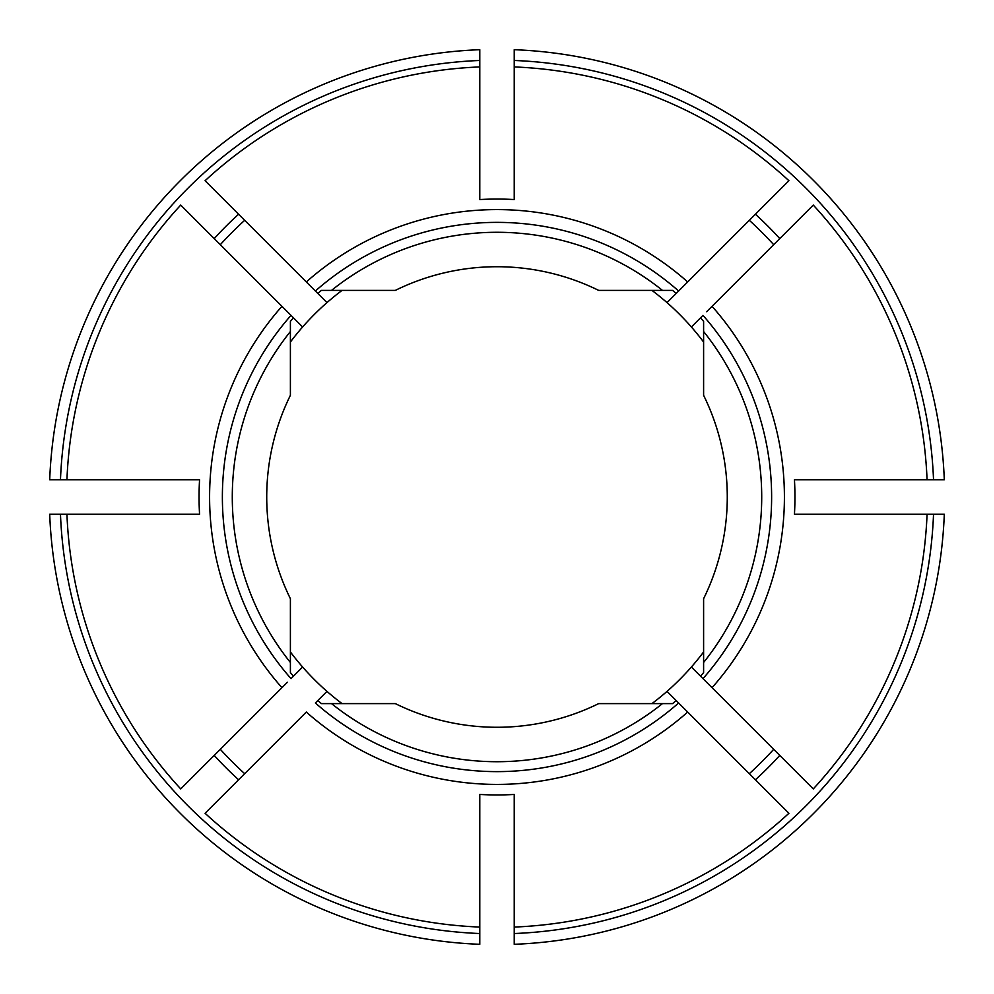 <?xml version="1.0" encoding="UTF-8"?>
<svg xmlns="http://www.w3.org/2000/svg" width="994" height="994" viewBox="0 0 994 994"><rect width="100%" height="100%" fill="white"/><g stroke="black" fill="none" stroke-linecap="round" stroke-linejoin="round"><path stroke-width="1.49" d="M479.779 60.472A436.875 436.875 0 0 0 60.472 479.779L49.7 479.779A447.635 447.635 0 0 1 479.779 49.7L479.779 199.558A297.939 297.939 0 0 1 514.221 199.558L514.221 49.7A447.635 447.635 0 0 1 944.3 479.779L794.442 479.779A297.939 297.939 0 0 1 794.442 514.221L927.067 514.221A430.414 430.414 0 0 1 813.278 788.925L691.377 667.024A258.254 258.254 0 0 1 651.952 703.603M927.067 479.779A430.414 430.414 0 0 0 813.278 205.075L712.039 306.314A287.403 287.403 0 0 1 712.039 687.686L702.982 678.629A274.617 274.617 0 0 0 702.982 315.371L691.377 326.976A258.254 258.254 0 0 1 703.603 342.048M514.221 933.528A436.875 436.875 0 0 0 933.528 514.221L944.3 514.221A447.635 447.635 0 0 1 514.221 944.3L514.221 927.067A430.414 430.414 0 0 0 788.925 813.278L667.024 691.377M773.68 749.327A374.465 374.465 0 0 1 749.327 773.68M342.048 290.397A258.254 258.254 0 0 0 302.623 326.976L180.722 205.075A430.414 430.414 0 0 0 66.933 479.779L60.472 479.779M326.976 302.623L205.075 180.722A430.414 430.414 0 0 1 479.779 66.933M220.32 244.673A374.465 374.465 0 0 1 244.673 220.32L238.572 214.232A383.075 383.075 0 0 0 214.232 238.572M342.048 703.603A258.254 258.254 0 0 1 302.623 667.024L291.018 678.629A274.617 274.617 0 0 1 291.018 315.371L281.961 306.314A287.403 287.403 0 0 0 281.961 687.686L180.722 788.925A430.414 430.414 0 0 1 66.933 514.221L60.472 514.221A436.875 436.875 0 0 0 479.779 933.528L479.779 927.067A430.414 430.414 0 0 1 205.075 813.278L306.314 712.039A287.403 287.403 0 0 0 687.686 712.039L678.629 702.982A274.617 274.617 0 0 1 315.371 702.982L317.819 700.521A271.163 271.163 0 0 0 321.373 703.603L331.511 703.603A264.702 264.702 0 0 0 662.489 703.603L598.699 703.603A230.273 230.273 0 0 1 395.301 703.603L331.511 703.603M514.221 66.933A430.414 430.414 0 0 1 788.925 180.722L678.629 291.018A274.617 274.617 0 0 0 315.371 291.018L306.314 281.961A287.403 287.403 0 0 1 687.686 281.961L676.181 293.478A271.163 271.163 0 0 0 672.627 290.397L662.489 290.397A264.702 264.702 0 0 0 331.511 290.397L321.373 290.397A271.163 271.163 0 0 0 317.819 293.478M514.221 927.067L514.221 794.442A297.939 297.939 0 0 1 479.779 794.442L479.779 927.067M60.472 514.221L49.7 514.221A447.635 447.635 0 0 0 479.779 944.3L479.779 933.528M290.397 395.301A230.273 230.273 0 0 0 290.397 598.699L290.397 662.489A264.702 264.702 0 0 1 290.397 331.511L290.397 395.301M662.489 290.397L598.699 290.397A230.273 230.273 0 0 0 395.301 290.397L331.511 290.397M933.528 479.779A436.875 436.875 0 0 0 514.221 60.472M293.478 317.819A271.163 271.163 0 0 0 290.397 321.373L290.397 331.511M691.377 667.024A258.254 258.254 0 0 0 703.603 651.952M290.397 651.952A258.254 258.254 0 0 0 302.623 667.024M326.976 691.377L317.819 700.521M706.622 311.718L712.039 306.314L706.622 311.718M676.181 293.478L667.024 302.623A258.254 258.254 0 0 0 651.952 290.397M302.623 326.976A258.254 258.254 0 0 0 290.397 342.048M287.378 682.282L281.961 687.686L287.378 682.282M244.673 773.68A374.465 374.465 0 0 1 220.32 749.327L214.232 755.428A383.075 383.075 0 0 0 238.572 779.768L244.673 773.68M667.024 302.623A258.254 258.254 0 0 1 691.377 326.976M749.327 220.32A374.465 374.465 0 0 1 773.68 244.673M66.933 479.779L199.558 479.779A297.939 297.939 0 0 0 199.558 514.221L66.933 514.221M293.478 676.181A271.163 271.163 0 0 1 290.397 672.627L290.397 662.489M703.603 331.511A264.702 264.702 0 0 1 703.603 662.489L703.603 598.699A230.273 230.273 0 0 0 703.603 395.301L703.603 321.373A271.163 271.163 0 0 0 700.521 317.819M676.181 700.521A271.163 271.163 0 0 1 672.627 703.603L662.489 703.603M703.603 662.489L703.603 672.627A271.163 271.163 0 0 1 700.521 676.181M933.528 514.221L927.067 514.221M779.768 755.428A383.075 383.075 0 0 1 755.428 779.768M755.428 214.232A383.075 383.075 0 0 1 779.768 238.572"/></g></svg>
